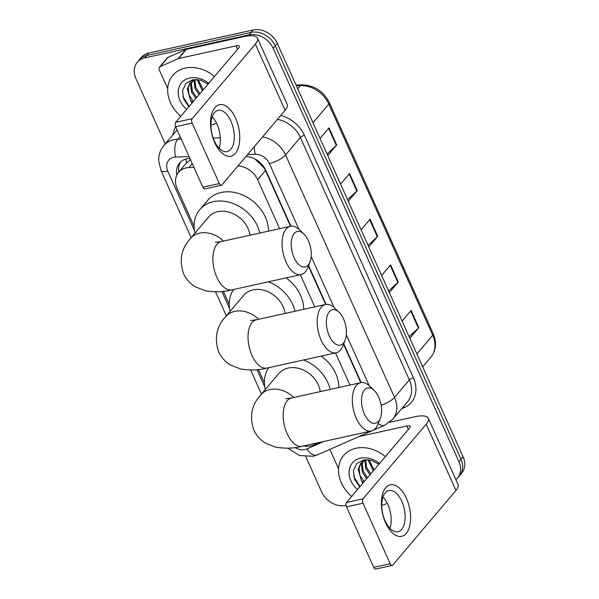 <?xml version="1.0" encoding="UTF-8"?>
<svg xmlns="http://www.w3.org/2000/svg" width="599" height="599" viewBox="0 0 599 599"><rect width="100%" height="100%" fill="white"/><g stroke="black" fill="none" stroke-linecap="round" stroke-linejoin="round"><path stroke-width="0.9" d="M193.964 167.398L188.94 167.57A19.782 15.671 -139.7 0 0 185.967 167.945A19.782 15.671 -139.7 0 0 178.562 172.287A19.782 15.671 -139.7 0 0 177.192 188.707L194.113 226.37M290.53 226.265L265.484 170.543L263.979 167.772L255.167 159.154A19.782 9.097 -92 0 1 255.159 159.102M360.815 382.664L343.541 344.238M325.669 304.464L308.403 266.038M190.467 159.619L186.469 162.943L178.562 172.287M279.643 228.668L257.667 179.775A19.782 15.671 -139.7 0 0 237.99 165.93M349.928 385.067L335.492 352.938M314.789 306.868L300.346 274.746M303.686 445.933A19.782 15.671 -139.7 0 0 313.621 445.005L319.409 442.459M223.315 291.346L229.26 304.569M258.461 369.546L264.406 382.768M189.92 158.398A19.782 15.671 -139.7 0 0 186.978 158.772A19.782 15.671 -139.7 0 0 179.573 163.108A19.782 15.671 -139.7 0 0 176.787 175.058M178.772 172.04A19.782 15.671 40.3 0 1 180.696 161.947M165.249 143.902L135.936 78.671A19.782 15.671 40.3 0 1 137.306 62.251A19.782 15.671 40.3 0 1 144.711 57.908L249.019 34.862A19.782 15.671 40.3 0 1 273.181 48.347L458.909 461.597A19.782 15.671 40.3 0 1 457.531 478.024A19.782 15.671 40.3 0 1 455.876 479.649M346.08 505.354L345.825 505.414A19.782 15.671 40.3 0 1 321.656 491.929L305.864 456.79M137.306 62.251L141.469 57.339A19.782 15.671 40.3 0 1 148.866 52.997L253.175 29.95L251.101 32.406A19.782 15.671 40.3 0 1 275.263 45.891L460.983 459.141A19.782 15.671 40.3 0 1 459.613 475.569A19.782 15.671 40.3 0 0 460.983 459.141L275.263 45.891A19.782 15.671 40.3 0 0 251.101 32.406L146.785 55.452L251.101 32.406L249.019 34.862M139.387 59.795A19.782 15.671 40.3 0 1 146.785 55.452A19.782 15.671 40.3 0 0 139.387 59.795M290.912 226.197L265.814 170.356A19.782 15.671 -139.7 0 0 245.972 156.504M361.197 382.596L343.736 343.744M326.051 304.397L308.59 265.552M253.175 29.95A19.782 15.671 40.3 0 1 277.344 43.435L463.064 456.685A19.782 15.671 40.3 0 1 461.694 473.105L457.531 478.024M409.11 336.623L418.387 328.08A5.279 1.662 -24.2 0 0 418.813 327.638L409.836 338.24M402.139 321.116L411.116 310.514L418.813 327.638M347.54 199.632L356.824 191.088A5.279 1.662 -24.2 0 0 357.251 190.647L348.266 201.249M340.576 184.125L349.554 173.523L357.251 190.647M327.017 153.965L336.301 145.422A5.279 1.662 -24.2 0 0 336.728 144.988L327.75 155.59M320.053 138.466L329.031 127.864L336.728 144.988M388.586 290.957L397.863 282.414A5.279 1.662 -24.2 0 0 398.29 281.972L389.313 292.582M381.615 275.458L390.593 264.848L398.29 281.972M368.063 245.298L377.34 236.755A5.279 1.662 -24.2 0 0 377.767 236.313L368.789 246.915M361.092 229.791L370.077 219.189L377.767 236.313M180.786 116.326A32.967 26.124 40.3 0 1 172.797 75.339A32.967 26.124 40.3 0 1 185.136 68.106A32.967 26.124 40.3 0 1 214.539 76.455M195.97 79.45L189.89 83.111L187.352 88.981L190.415 100.003A14.9 11.808 40.3 0 0 192.631 102.332M193.926 79.555L189.89 83.111M190.317 82.64L188.176 88.008L189.119 95.099L193.35 101.486M192.975 79.697L192.601 80.386M192.316 80.985L191.478 84.107L192.421 91.198L196.652 97.585M192.773 79.742L192.084 80.79M191.77 81.359L190.654 85.08L191.598 92.171L195.828 98.558M194.847 79.779L195.723 87.297L199.954 93.684M194.158 80.034L194.9 88.27L199.13 94.657M198.082 79.607L203.256 89.783M197.168 79.51L202.432 90.756M208.07 84.1L200.687 80.169L192.885 79.719L185.877 83.433L182.568 90.516L183.698 99.037L188.865 106.779M186.656 109.385A21.497 17.034 40.3 0 1 178.277 90.771A21.497 17.034 40.3 0 1 189.598 78.035A21.497 17.034 40.3 0 1 208.662 83.396M192.039 103.028L190.415 100.003M216.486 123.162A32.967 26.124 40.3 0 1 210.923 125.154M182.905 96.461L189.172 106.42M214.742 142.704A26.378 13.777 -102.5 0 1 214.884 107.588A26.378 13.777 -102.5 0 1 235.542 118.138A26.378 13.777 -102.5 0 1 235.407 153.254A26.378 13.777 -102.5 0 1 214.742 142.704M230.929 121.155A21.1 11.022 77.5 0 0 218.058 110.381A21.1 11.022 77.5 0 0 214.292 140.81A21.1 11.022 77.5 0 0 227.163 151.584A21.1 11.022 77.5 0 0 230.929 121.155M212.173 116.82A21.1 11.022 -102.5 0 1 216.995 124.24A21.1 11.022 -102.5 0 1 219.114 148.23M180.366 116.82L179.715 115.375M167.698 88.63L159.267 69.866A3.295 2.613 -139.7 0 1 159.491 67.133L167.293 57.923A3.295 2.613 40.3 0 1 168.072 57.347L185.922 49.477A3.295 2.613 40.3 0 1 186.379 49.328L243.786 36.644A26.378 8.311 155.8 0 1 257.443 38.119A26.378 8.311 155.8 0 1 255.346 44.079L192.174 118.684A3.295 1.722 77.5 0 0 192.152 123.08L175.687 126.718A3.295 1.722 -102.5 0 1 175.702 122.323L238.874 47.718A6.596 2.082 -24.2 0 0 239.398 46.228A6.596 2.082 -24.2 0 0 235.984 45.861L178.577 58.545A3.295 2.613 -139.7 0 0 178.12 58.687L160.27 66.556A3.295 2.613 -139.7 0 0 159.491 67.133M257.443 38.119L287.198 104.331A26.378 8.311 155.8 0 1 285.102 110.291L221.929 184.896A3.295 1.722 77.5 0 1 221.353 185.263A3.295 1.722 77.5 0 1 219.346 183.579L192.152 123.08M221.353 185.263L204.888 188.902A3.295 1.722 -102.5 0 1 202.874 187.217L175.687 126.718M294.094 257.667A18.135 9.472 77.5 0 0 310.005 261.965A18.135 9.472 77.5 0 0 308.395 240.776A18.135 9.472 77.5 0 0 303.82 233.977A18.135 9.472 77.5 0 0 292.559 236.298A18.135 9.472 77.5 0 0 294.094 257.667M310.005 261.965L307.699 267.805A24.724 12.916 -102.5 0 1 301.095 274.582A24.724 12.916 -102.5 0 1 286.008 261.95A24.724 12.916 -102.5 0 1 290.418 226.287A24.724 12.916 -102.5 0 1 299.268 229.642L303.82 233.977M249.97 235.227A24.724 19.587 -139.7 0 0 217.819 211.679A24.724 19.587 -139.7 0 0 208.572 217.1L190.37 238.597C181.28 248.563 179.004 260.251 183.541 273.653C186.214 279.374 190.212 283.799 195.536 286.914L205.262 290.732C215.026 292.349 223.914 292.065 231.918 289.864L301.095 274.582M194.989 233.146A36.269 28.737 40.3 0 1 199.759 209.65A36.269 28.737 40.3 0 1 213.334 201.691A36.269 28.737 40.3 0 1 259.899 233.033M199.759 209.65L207.561 200.433A36.269 28.737 40.3 0 1 221.128 192.474A36.269 28.737 40.3 0 1 268.569 231.117M329.24 335.867A18.135 9.472 77.5 0 0 345.151 340.157A18.135 9.472 77.5 0 0 343.541 318.975A18.135 9.472 77.5 0 0 338.967 312.176A18.135 9.472 77.5 0 0 327.705 314.497A18.135 9.472 77.5 0 0 329.24 335.867M345.151 340.157L342.845 346.005A24.724 12.916 -102.5 0 1 336.234 352.781A24.724 12.916 -102.5 0 1 321.154 340.15A24.724 12.916 -102.5 0 1 325.564 304.487A24.724 12.916 -102.5 0 1 334.414 307.841L338.967 312.176M285.117 313.427A24.724 19.587 -139.7 0 0 252.965 289.879A24.724 19.587 -139.7 0 0 243.711 295.3L225.516 316.796C216.426 326.762 214.15 338.45 218.687 351.853C221.36 357.573 225.359 361.991 230.675 365.113L240.409 368.932C250.172 370.549 259.053 370.257 267.064 368.063L336.234 352.781M230.128 311.345A36.269 28.737 40.3 0 1 233.64 289.482M268.472 281.785A36.269 28.737 40.3 0 1 295.037 311.233M286.075 277.899A36.269 28.737 40.3 0 1 303.708 309.316M364.387 414.059A18.135 9.472 77.5 0 0 380.29 418.357A18.135 9.472 77.5 0 0 378.68 397.174A18.135 9.472 77.5 0 0 374.113 390.376A18.135 9.472 77.5 0 0 362.844 392.697A18.135 9.472 77.5 0 0 364.387 414.059M380.29 418.357L377.991 424.204A24.724 12.916 -102.5 0 1 371.38 430.973A24.724 12.916 -102.5 0 1 356.293 418.342A24.724 12.916 -102.5 0 1 360.71 382.686A24.724 12.916 -102.5 0 1 369.553 386.041L374.113 390.376M320.263 391.626A24.724 19.587 -139.7 0 0 288.104 368.071A24.724 19.587 -139.7 0 0 278.857 373.499L260.655 394.996C251.573 404.961 249.296 416.642 253.826 430.045C256.507 435.773 260.498 440.19 265.821 443.312L275.547 447.131C285.311 448.748 294.199 448.456 302.203 446.262L371.38 430.973M265.275 389.545A36.269 28.737 40.3 0 1 268.786 367.681M303.618 359.984A36.269 28.737 40.3 0 1 330.184 389.432M321.221 356.098A36.269 28.737 40.3 0 1 338.854 387.516M385.591 522.852A26.378 13.777 -102.5 0 1 385.726 487.736A26.378 13.777 -102.5 0 1 406.384 498.286A26.378 13.777 -102.5 0 1 406.249 533.402A26.378 13.777 -102.5 0 1 385.591 522.852M401.772 501.303A21.1 11.022 77.5 0 0 388.901 490.529A21.1 11.022 77.5 0 0 385.135 520.958A21.1 11.022 77.5 0 0 398.006 531.732A21.1 11.022 77.5 0 0 401.772 501.303M383.016 496.96A21.1 11.022 -102.5 0 1 387.838 504.38A21.1 11.022 -102.5 0 1 389.956 528.378M351.209 496.96L350.557 495.515M338.547 468.777L330.109 450.014A3.295 2.613 -139.7 0 1 329.892 449.362M389.552 422.332L414.628 416.792A26.378 8.311 155.8 0 1 428.285 418.259A26.378 8.311 155.8 0 1 426.189 424.219L363.016 498.832A3.295 1.722 77.5 0 0 363.001 503.22L346.529 506.859A3.295 1.722 -102.5 0 1 346.544 502.471L409.723 427.858A6.596 2.082 -24.2 0 0 410.248 426.368A6.596 2.082 -24.2 0 0 406.833 426.001L358.846 436.604M428.285 418.259L458.048 484.471A26.378 8.311 155.8 0 1 455.944 490.431L392.772 565.044A3.295 1.722 77.5 0 1 392.203 565.411A3.295 1.722 77.5 0 1 390.189 563.726L363.001 503.22M392.203 565.411L375.73 569.05A3.295 1.722 -102.5 0 1 373.716 567.365L346.529 506.859M351.628 496.474A32.967 26.124 40.3 0 1 343.639 455.487A32.967 26.124 40.3 0 1 355.978 448.254A32.967 26.124 40.3 0 1 385.382 456.603M366.82 459.598L360.733 463.259L358.195 469.129L361.264 480.151A14.9 11.808 40.3 0 0 363.481 482.472M364.769 459.703L360.733 463.259M361.16 462.787L359.026 468.156L359.962 475.247L364.192 481.626M363.818 459.845L363.443 460.534M363.166 461.133L362.328 464.255L363.264 471.346L367.494 477.732M363.615 459.882L362.927 460.938M362.62 461.507L361.497 465.228L362.44 472.319L366.67 478.706M365.69 459.92L366.566 467.445L370.796 473.831M365.001 460.182L365.742 468.418L369.972 474.805M368.924 459.755L374.098 469.93M368.011 459.658L373.274 470.904M378.912 464.247L371.53 460.309L363.728 459.86L356.727 463.581L353.41 470.657L354.548 479.178L359.707 486.927M357.498 489.533A21.497 17.034 40.3 0 1 349.12 470.919A21.497 17.034 40.3 0 1 360.441 458.183A21.497 17.034 40.3 0 1 379.511 463.544M362.882 483.176L361.264 480.151M387.328 503.31A32.967 26.124 40.3 0 1 381.765 505.301M353.747 476.609L360.014 486.568M192.272 163.632L188.94 167.57M264.376 167.675A19.782 6.237 155.8 0 1 263.979 167.772M186.469 162.943A19.782 9.097 -92 0 1 185.945 159.035M265.484 170.543L257.667 179.775M189.112 156.601L175.634 157.073A13.185 10.445 -139.7 0 0 173.65 157.32A13.185 10.445 -139.7 0 0 167.802 171.164L194.473 230.51M167.802 171.164A13.185 4.156 -24.2 0 1 160.974 170.423L158.69 160.921C158.503 155.096 160.218 149.967 163.849 145.55A26.378 20.898 40.3 0 1 173.717 139.762A26.378 20.898 40.3 0 1 177.686 139.268L180.067 136.46M295.075 447.55A13.185 10.445 -139.7 0 0 304.988 449.564A13.185 10.445 -139.7 0 0 306.815 448.973L323.789 441.493M287.79 448.194L299.552 455.525L313.037 456.303L317.335 454.896A13.185 7.51 -113.8 0 1 306.815 448.973M173.006 134.73A29.673 23.511 40.3 0 1 175.717 126.793M280.736 115.442A29.673 23.511 40.3 0 1 304.427 135.329L413.385 377.767A29.673 23.511 40.3 0 1 404.34 407.575L401.607 408.78M273.181 48.347L277.344 43.435M144.711 57.908L148.866 52.997M458.909 461.597L463.064 456.685M262.579 136.886A26.378 20.898 40.3 0 1 285.566 154.976L300.384 137.47A26.378 20.898 -139.7 0 0 277.404 119.381M175.634 157.073A13.185 6.065 -92 0 1 177.686 139.268L181.265 139.14M213.177 138.032L220.297 137.785M298.968 229.365L269.385 163.542A13.185 4.156 -24.2 0 0 285.566 154.976L394.524 397.414L409.342 379.916L300.384 137.47A3.295 1.041 155.8 0 1 304.427 135.329M381.106 405.224A13.185 4.156 -24.2 0 0 394.524 397.414A26.378 20.898 40.3 0 1 392.689 419.307L407.507 401.809A26.378 20.898 -139.7 0 0 409.342 379.916A3.295 1.041 155.8 0 1 413.385 377.767M269.385 163.542A13.185 10.445 -139.7 0 0 255.264 154.302L247.612 154.572M221.885 291.503L229.619 308.71M257.031 369.703L264.758 386.909M369.261 385.763L346.334 334.759M334.115 307.564L311.195 256.567M404.34 407.575A3.295 1.879 66.2 0 0 403.479 406.571M373.267 430.254L384.843 425.155A13.185 7.51 -113.8 0 1 378.224 423.605M255.264 154.302A13.185 6.065 -92 0 1 254.395 146.553M312.992 122.758L328.814 104.084A6.596 2.082 -24.2 0 0 329.338 102.594L433.234 333.778A6.596 2.082 155.8 0 1 432.71 335.268L328.814 104.084A26.378 20.898 -139.7 0 0 300.556 85.605A6.596 3.032 -92 0 1 301.903 84.848C314.243 85.23 323.385 91.145 329.338 102.594M433.234 333.778C436.911 342.613 436.124 350.408 430.876 357.161A26.378 20.898 -139.7 0 0 432.71 335.268L416.897 353.949M297.77 88.892L300.556 85.605L296.363 85.754M377.34 236.755L369.665 219.668M356.824 191.088L349.142 174.01M336.301 145.422L328.619 128.343M397.863 282.414L390.189 265.335M418.387 328.08L410.712 310.993M285.102 110.291L255.346 44.079M202.874 187.217L219.346 183.579M237.533 49.298L235.984 45.861M186.379 49.328L178.577 58.545M175.702 122.323L192.174 118.684M178.12 58.687L185.922 49.477M168.072 57.347L160.27 66.556M223.502 241.075A24.724 19.587 -139.7 0 0 199.624 233.168A24.724 19.587 -139.7 0 0 190.37 238.597M215.378 242.378L221.248 241.577A24.724 12.916 77.5 0 0 216.831 277.232A24.724 12.916 77.5 0 0 231.918 289.864M258.648 319.274A24.724 19.587 -139.7 0 0 234.763 311.368A24.724 19.587 -139.7 0 0 225.516 316.796M250.524 320.57L256.394 319.776A24.724 12.916 77.5 0 0 251.977 355.432A24.724 12.916 77.5 0 0 267.064 368.063M293.787 397.474A24.724 19.587 -139.7 0 0 269.909 389.567A24.724 19.587 -139.7 0 0 260.655 394.996M285.671 398.769L291.533 397.968A24.724 12.916 77.5 0 0 287.123 433.631A24.724 12.916 77.5 0 0 302.203 446.262M455.944 490.431L426.189 424.219M373.716 567.365L390.189 563.726M408.376 429.446L406.833 426.001M346.544 502.471L363.016 498.832M163.849 145.55L177.109 129.893M384.843 425.155L392.689 419.307M317.335 454.896L372.039 430.793M160.974 170.423L191.178 237.646M215.535 291.833L226.325 315.838M250.674 370.032L261.464 394.037M296.048 85.051L301.903 84.848M430.876 357.161L422.684 366.835M221.248 241.577L290.418 226.287M256.394 319.776L325.564 304.487M291.533 397.968L360.71 382.686"/></g></svg>
